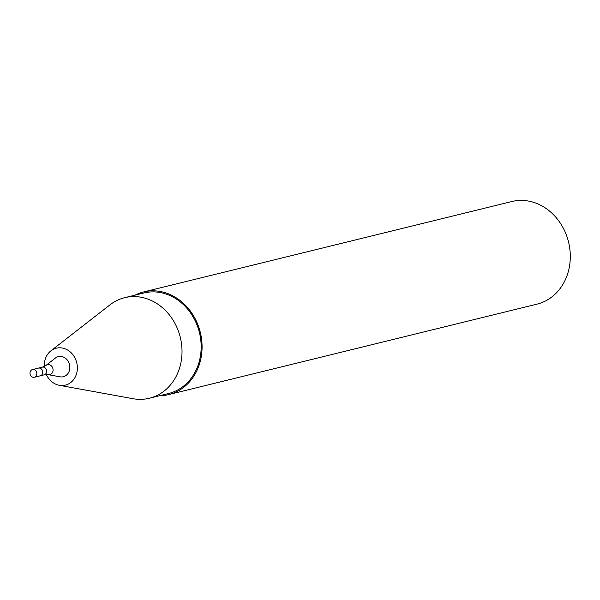 <?xml version="1.0" encoding="UTF-8"?>
<svg xmlns="http://www.w3.org/2000/svg" width="600" height="600" viewBox="0 0 600 600"><rect width="100%" height="100%" fill="white"/><g stroke="black" fill="none" stroke-linecap="round" stroke-linejoin="round"><path stroke-width="0.9" d="M44.16 374.85A3.96 3.412 -103.8 0 0 46.53 370.185A3.96 3.412 -103.8 0 0 42.27 367.155L45.968 365.407A5.115 4.402 -103.8 0 1 52.92 368.618A5.115 4.402 -103.8 0 1 48.248 374.678L44.16 374.85L40.245 375.81A3.96 3.412 -103.8 0 0 42.608 371.145A3.96 3.412 -103.8 0 0 38.355 368.115L32.475 369.555A3.96 3.412 -103.8 0 0 30 373.567A3.96 3.412 -103.8 0 0 34.365 377.25A3.96 3.412 -103.8 0 0 36.735 372.593A3.96 3.412 -103.8 0 0 32.475 369.555M48.248 374.678L60.037 376.822A10.357 8.918 -103.8 0 0 69.502 364.545A10.357 8.918 -103.8 0 0 55.425 358.043L45.968 365.407M46.335 374.55A19.02 16.372 -103.8 0 0 59.363 385.305A19.02 16.372 -103.8 0 0 76.74 362.767A19.02 16.372 -103.8 0 0 50.895 350.843A19.02 16.372 -103.8 0 0 44.34 366.413M59.363 385.305L132.983 398.7A51.773 44.557 -103.8 0 0 149.363 398.243A51.773 44.557 -103.8 0 0 180.292 337.343A51.773 44.557 -103.8 0 0 124.672 297.69A51.773 44.557 -103.8 0 0 109.942 304.868L50.895 350.843M149.363 398.243L168.51 393.54A51.773 44.557 -103.8 0 0 199.44 332.64A51.773 44.557 -103.8 0 0 143.82 292.987L124.672 297.69M159.72 395.7A52.823 45.473 -103.8 0 0 168.757 394.567A52.823 45.473 -103.8 0 0 200.317 332.423A52.823 45.473 -103.8 0 0 143.565 291.96A52.823 45.473 -103.8 0 0 135.03 295.147M168.757 394.567L536.977 304.147A52.823 45.473 -103.8 0 0 568.537 242.002A52.823 45.473 -103.8 0 0 511.785 201.54L143.565 291.96M34.365 377.25L40.245 375.81A3.96 3.412 -103.8 0 0 42.608 371.145A3.96 3.412 -103.8 0 0 38.355 368.115L42.27 367.155"/></g></svg>
